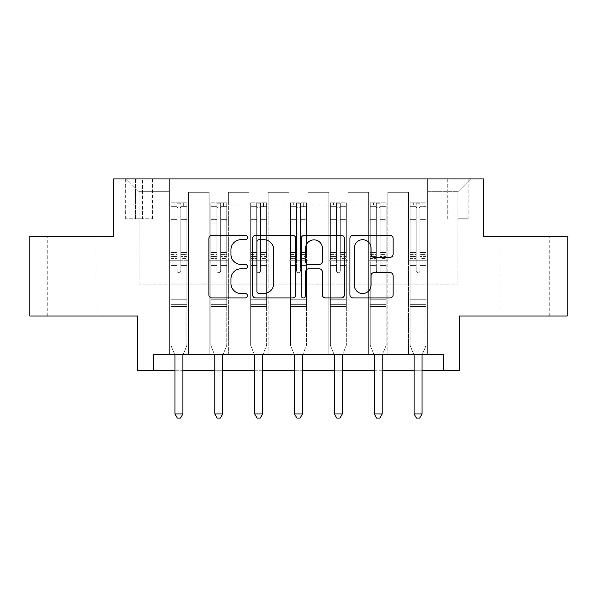 <?xml version="1.0" encoding="UTF-8"?>
<svg xmlns="http://www.w3.org/2000/svg" width="597" height="597" viewBox="0 0 597 597"><rect width="100%" height="100%" fill="white"/><g stroke="black" fill="none" stroke-linecap="round" stroke-linejoin="round"><path stroke-width="0.45" stroke-dasharray="2.98 2.24" d="M247.479 237.502A2.194 2.194 0 0 0 245.292 235.315L212.032 235.315A3.127 3.127 0 0 0 208.905 238.442L208.905 294.784A3.127 3.127 0 0 0 212.032 297.91L245.292 297.91A2.194 2.194 0 0 0 247.479 295.724A2.194 2.194 0 0 0 245.292 293.53L240.987 293.53A10.015 10.015 0 0 1 230.972 283.515L230.972 278.821A10.015 10.015 0 0 1 240.987 268.807L245.292 268.807A2.194 2.194 0 0 0 247.479 266.613A2.194 2.194 0 0 0 245.292 264.419L240.987 264.419A10.015 10.015 0 0 1 230.972 254.404L230.972 249.71A10.015 10.015 0 0 1 240.987 239.695L245.292 239.695A2.194 2.194 0 0 0 247.479 237.502M524.897 236.322L500.025 236.322L524.897 236.322M524.897 316.037L500.025 316.037L524.897 316.037M72.103 236.322L47.23 236.322L72.103 236.322M72.103 316.037L47.23 316.037L72.103 316.037M457.936 178.921L468.138 178.921L457.936 178.921M457.936 218.786L468.138 218.786L457.936 218.786M567.15 236.322L567.15 316.037L459.533 316.037L459.533 370.244L137.467 370.244L137.467 316.037L29.85 316.037L29.85 236.322L113.557 236.322L113.557 178.921L483.443 178.921L483.443 236.322L567.15 236.322M153.414 370.244L153.414 354.305L153.414 370.244L153.414 354.305L443.586 354.305L153.414 354.305L443.586 354.305L443.586 370.244M169.354 354.305L188.488 354.305L169.354 354.305L188.488 354.305L169.354 354.305L169.354 178.921L126.31 178.921L470.69 178.921L427.646 178.921L427.646 354.305L408.512 354.305L427.646 354.305L408.512 354.305L427.646 354.305L427.646 178.921L427.646 260.232L427.646 191.674L457.936 191.674L427.646 191.674L427.646 178.921L169.354 178.921L169.354 260.232L188.488 260.232L188.488 205.07L188.488 354.305L188.488 192.316L188.488 354.305L188.488 260.232L169.354 260.232L169.354 191.674L139.064 191.674L169.354 191.674L169.354 178.921L169.354 354.305M209.219 354.305L228.345 354.305L209.219 354.305L228.345 354.305L209.219 354.305L209.219 192.316L188.488 192.316L209.219 192.316L209.219 354.305L209.219 260.232L228.345 260.232L228.345 205.07L228.345 354.305L228.345 192.316L228.345 354.305L228.345 260.232L209.219 260.232L209.219 205.07L209.219 354.305M249.076 354.305L268.21 354.305L249.076 354.305L268.21 354.305L249.076 354.305L249.076 192.316L228.345 192.316L228.345 205.07L228.345 192.316L249.076 192.316L249.076 354.305L249.076 260.232L268.21 260.232L268.21 205.07L268.21 354.305L268.21 192.316L268.21 354.305L268.21 260.232L249.076 260.232L249.076 205.07L249.076 260.232L268.21 260.232L249.076 260.232L249.076 354.305M288.933 354.305L308.067 354.305L288.933 354.305L308.067 354.305L288.933 354.305L288.933 192.316L268.21 192.316L268.21 205.07L268.21 192.316L288.933 192.316L288.933 354.305L288.933 260.232L308.067 260.232L308.067 205.07L308.067 354.305L308.067 192.316L308.067 354.305L308.067 260.232L288.933 260.232L288.933 205.07L288.933 260.232L308.067 260.232L288.933 260.232L288.933 354.305M328.79 354.305L347.924 354.305L328.79 354.305L347.924 354.305L328.79 354.305L328.79 192.316L308.067 192.316L308.067 205.07L308.067 192.316L328.79 192.316L328.79 354.305L328.79 260.232L347.924 260.232L347.924 205.07L347.924 354.305L347.924 192.316L347.924 354.305L347.924 260.232L328.79 260.232L328.79 205.07L328.79 260.232L347.924 260.232L328.79 260.232L328.79 354.305M368.655 354.305L387.781 354.305L368.655 354.305L387.781 354.305L368.655 354.305L368.655 192.316L347.924 192.316L347.924 205.07L347.924 192.316L368.655 192.316L368.655 354.305L368.655 260.232L387.781 260.232L387.781 205.07L387.781 354.305L387.781 192.316L387.781 354.305L387.781 260.232L368.655 260.232L368.655 205.07L368.655 260.232L387.781 260.232L368.655 260.232L368.655 354.305M135.556 178.921L125.668 178.921L135.556 178.921L135.556 218.786L125.668 218.786L142.571 218.786L135.556 218.786L135.556 178.921M142.571 178.921L152.459 178.921L142.571 178.921L142.571 218.786L152.459 218.786L142.571 218.786L142.571 178.921M174.936 370.244L182.906 370.244M214.793 370.244L222.771 370.244M254.658 370.244L262.628 370.244M294.515 370.244L302.485 370.244M334.372 370.244L342.342 370.244M374.229 370.244L382.207 370.244M414.094 370.244L422.064 370.244M139.064 284.15L139.064 191.674L126.31 178.921L139.064 191.674L139.064 284.15L457.936 284.15L139.064 284.15M457.936 284.15L457.936 191.674L457.936 284.15M408.512 260.232L427.646 260.232L427.646 354.305L427.646 260.232L408.512 260.232L408.512 205.07L408.512 260.232L427.646 260.232L408.512 260.232L408.512 354.305L408.512 192.316L387.781 192.316L387.781 205.07L387.781 192.316L408.512 192.316L408.512 354.305L408.512 260.232M169.354 260.232L188.488 260.232L169.354 260.232M209.219 192.316L188.488 192.316L209.219 192.316L209.219 205.07L209.219 192.316M209.219 260.232L228.345 260.232L209.219 260.232M249.076 205.07L249.076 192.316L249.076 205.07L228.345 205.07L249.076 205.07M288.933 205.07L288.933 192.316L288.933 205.07L268.21 205.07L288.933 205.07M328.79 205.07L328.79 192.316L328.79 205.07L308.067 205.07L328.79 205.07M368.655 205.07L368.655 192.316L368.655 205.07L347.924 205.07L368.655 205.07M408.512 205.07L408.512 192.316L408.512 205.07L387.781 205.07L408.512 205.07M249.076 192.316L228.345 192.316L249.076 192.316M288.933 192.316L268.21 192.316L288.933 192.316M328.79 192.316L308.067 192.316L328.79 192.316M368.655 192.316L347.924 192.316L368.655 192.316M408.512 192.316L387.781 192.316L408.512 192.316M470.69 178.921L457.936 191.674L470.69 178.921M295.761 294.784L295.761 238.442A3.127 3.127 0 0 0 292.634 235.315L255.695 235.315A3.127 3.127 0 0 0 252.568 238.442L252.568 294.784A3.127 3.127 0 0 0 255.695 297.91L292.634 297.91A3.127 3.127 0 0 0 295.761 294.784M259.143 239.695A2.194 2.194 0 0 0 256.949 241.889L256.949 291.336A2.194 2.194 0 0 0 259.143 293.53L263.68 293.53A10.015 10.015 0 0 0 273.695 283.515L273.695 249.71A10.015 10.015 0 0 0 263.68 239.695L259.143 239.695M304.366 235.315L341.305 235.315A3.127 3.127 0 0 1 344.432 238.442L344.432 294.784A3.127 3.127 0 0 1 341.305 297.91L325.499 297.91A3.127 3.127 0 0 1 322.365 294.784L322.365 271.933A3.127 3.127 0 0 0 319.238 268.807L308.753 268.807A3.127 3.127 0 0 0 305.619 271.933L305.619 295.724A2.194 2.194 0 0 1 303.433 297.91A2.194 2.194 0 0 1 301.239 295.724L301.239 238.442A3.127 3.127 0 0 1 304.366 235.315M322.365 248.225A8.373 8.373 0 0 0 313.992 239.852A8.373 8.373 0 0 0 305.619 248.225L305.619 261.292A3.127 3.127 0 0 0 308.753 264.419L319.238 264.419A3.127 3.127 0 0 0 322.365 261.292L322.365 248.225M374.17 257.382L389.975 257.382A3.127 3.127 0 0 0 393.102 254.247L393.102 238.442A3.127 3.127 0 0 0 389.975 235.315L353.036 235.315A3.127 3.127 0 0 0 349.909 238.442L349.909 294.784A3.127 3.127 0 0 0 353.036 297.91L389.975 297.91A3.127 3.127 0 0 0 393.102 294.784L393.102 275.687A3.127 3.127 0 0 0 389.975 272.56L374.17 272.56A3.127 3.127 0 0 0 371.035 275.687L371.035 285.157A8.373 8.373 0 0 1 362.663 293.53A8.373 8.373 0 0 1 354.29 285.157L354.29 248.068A8.373 8.373 0 0 1 362.663 239.695A8.373 8.373 0 0 1 371.035 248.068L371.035 254.247A3.127 3.127 0 0 0 374.17 257.382M177.01 270.754A1.91 1.91 0 0 0 178.921 272.672A1.91 1.91 0 0 1 177.01 270.754L177.01 265.59L177.01 270.754A1.91 1.91 0 0 0 178.921 272.672A1.91 1.91 0 0 0 180.839 270.754A1.91 1.91 0 0 1 178.921 272.672A1.91 1.91 0 0 0 180.839 270.754L180.839 265.59L180.839 270.754A1.91 1.91 0 0 1 178.921 272.672A1.91 1.91 0 0 1 177.01 270.754L177.01 256.561L177.01 270.754M174.54 354.305L170.951 345.372L170.951 265.59L170.951 299.776L170.951 265.59L177.01 265.59L170.951 265.59L177.01 265.59L170.951 265.59L170.951 254.374L177.01 254.374L177.01 265.59L177.01 254.374L170.951 254.374L170.951 252.568L177.01 252.568L170.951 252.568L170.951 221.957L177.01 221.957L170.951 221.957L170.951 208.928L177.01 208.928L170.951 208.928L170.951 206.987L170.951 265.59L170.951 258.367L177.01 258.367L170.951 258.367L170.951 256.561L177.01 256.561L170.951 256.561L170.951 219.681L177.01 219.681L177.01 256.561L177.01 219.681L170.951 219.681L170.951 206.652L177.01 206.652L177.01 219.681L177.01 203.234L177.01 207.823L177.01 203.234L180.839 203.234L180.839 207.823C179.563 206.711 178.287 206.711 177.01 207.823L177.01 254.374L177.01 207.823C178.279 206.711 179.555 206.711 180.839 207.823L180.839 256.561L180.839 203.234L177.01 203.234L177.01 206.652L170.951 206.652L170.951 202.838L174.137 202.838L174.137 206.98L170.951 206.987L170.951 202.838L170.951 206.987L183.704 206.98L174.137 206.98L174.137 202.838L186.816 202.838L183.704 202.838L183.704 206.98L186.898 206.987L186.898 202.838L170.951 202.838L170.951 345.372L170.951 299.776L170.951 345.372L174.705 354.708A3.186 3.186 0 0 1 174.936 355.894L174.936 413.93L182.906 413.93L182.906 355.894A3.186 3.186 0 0 1 183.137 354.708L186.898 345.372L186.898 306.47L186.898 345.372L183.301 354.305M186.898 206.987L186.898 306.47L170.951 306.47L186.898 306.47L186.898 299.776L170.951 299.776L186.898 299.776L186.898 265.59L186.898 345.372L183.137 354.708L186.898 345.372L186.898 265.59L180.839 265.59L180.839 221.957L180.839 270.754L180.839 258.367L180.839 265.59L186.898 265.59L180.839 265.59L186.898 265.59L186.898 254.374L180.839 254.374L186.898 254.374L186.898 252.568L180.839 252.568L186.898 252.568L186.898 221.957L180.839 221.957L180.839 208.928L180.839 221.957L186.898 221.957L186.898 208.928L180.839 208.928L186.898 208.928L186.898 206.987L171.033 206.98L186.816 206.98L183.704 206.98L183.704 202.838L186.898 202.838L186.898 258.367L180.839 258.367L180.839 256.561L180.839 258.367L186.898 258.367L186.898 256.561L180.839 256.561L186.898 256.561L186.898 219.681L180.839 219.681L186.898 219.681L186.898 206.652L180.839 206.652L186.898 206.652L186.898 202.838L186.898 206.987M182.906 413.93L174.936 413.93L174.936 355.894L174.936 413.93L177.331 418.079L180.518 418.079L177.331 418.079L174.936 413.93L177.331 418.079L180.518 418.079L182.906 413.93L182.906 355.894A3.186 3.186 0 0 1 183.137 354.708A3.186 3.186 0 0 0 182.906 355.894L182.906 413.93L180.518 418.079L182.906 413.93L174.936 413.93M170.951 345.372L174.705 354.708A3.186 3.186 0 0 1 174.936 355.894A3.186 3.186 0 0 0 174.705 354.708L170.951 345.372M216.868 270.754A1.91 1.91 93.9 0 0 218.786 272.672A1.91 1.91 -86.1 0 1 216.868 270.754L216.868 265.59L216.868 270.754A1.91 1.91 86.1 0 0 218.786 272.672A1.91 1.91 93.9 0 0 220.696 270.754A1.91 1.91 -86.1 0 1 218.786 272.672A1.91 1.91 86.1 0 0 220.696 270.754L220.696 265.59L220.696 270.754A1.91 1.91 -93.9 0 1 218.786 272.672A1.91 1.91 -93.9 0 1 216.868 270.754L216.868 256.561L216.868 270.754M214.405 354.305L210.808 345.372L210.808 265.59L210.808 299.776L210.808 265.59L216.868 265.59L210.808 265.59L216.868 265.59L210.808 265.59L210.808 254.374L216.868 254.374L216.868 265.59L216.868 254.374L210.808 254.374L210.808 252.568L216.868 252.568L210.808 252.568L210.808 221.957L216.868 221.957L210.808 221.957L210.808 208.928L216.868 208.928L210.808 208.928L210.808 206.987L210.808 265.59L210.808 258.367L216.868 258.367L210.808 258.367L210.808 256.561L216.868 256.561L210.808 256.561L210.808 219.681L216.868 219.681L216.868 256.561L216.868 219.681L210.808 219.681L210.808 206.652L216.868 206.652L216.868 219.681L216.868 203.234L216.868 207.823L216.868 203.234L220.696 203.234L220.696 207.823C219.42 206.711 218.144 206.711 216.868 207.823L216.868 254.374L216.868 207.823C218.144 206.711 219.42 206.711 220.696 207.823L220.696 256.561L220.696 203.234L216.868 203.234L216.868 206.652L210.808 206.652L210.808 202.838L214.002 202.838L214.002 206.98L210.808 206.987L210.808 202.838L210.808 206.987L223.562 206.98L214.002 206.98L214.002 202.838L226.673 202.838L223.562 202.838L223.562 206.98L226.756 206.987L226.756 202.838L210.808 202.838L210.808 345.372L210.808 299.776L210.808 345.372L214.562 354.708A3.186 3.186 -86.1 0 1 214.793 355.894L214.793 413.93L222.771 413.93L222.771 355.894A3.186 3.186 -86.1 0 1 223.002 354.708L226.756 345.372L226.756 306.47L226.756 345.372L223.159 354.305M226.756 206.987L226.756 306.47L210.808 306.47L226.756 306.47L226.756 299.776L210.808 299.776L226.756 299.776L226.756 265.59L226.756 345.372L223.002 354.708L226.756 345.372L226.756 265.59L220.696 265.59L220.696 221.957L220.696 270.754L220.696 258.367L220.696 265.59L226.756 265.59L220.696 265.59L226.756 265.59L226.756 254.374L220.696 254.374L226.756 254.374L226.756 252.568L220.696 252.568L226.756 252.568L226.756 221.957L220.696 221.957L220.696 208.928L220.696 221.957L226.756 221.957L226.756 208.928L220.696 208.928L226.756 208.928L226.756 206.987L210.89 206.98L226.673 206.98L223.562 206.98L223.562 202.838L226.756 202.838L226.756 258.367L220.696 258.367L220.696 256.561L220.696 258.367L226.756 258.367L226.756 256.561L220.696 256.561L226.756 256.561L226.756 219.681L220.696 219.681L226.756 219.681L226.756 206.652L220.696 206.652L226.756 206.652L226.756 202.838L226.756 206.987M222.771 413.93L214.793 413.93L214.793 355.894L214.793 413.93L217.189 418.079L220.375 418.079L217.189 418.079L214.793 413.93L217.189 418.079L220.375 418.079L222.771 413.93L222.771 355.894A3.186 3.186 -86.1 0 1 223.002 354.708A3.186 3.186 86.1 0 0 222.771 355.894L222.771 413.93L220.375 418.079L222.771 413.93L214.793 413.93M210.808 345.372L214.562 354.708A3.186 3.186 -86.1 0 1 214.793 355.894A3.186 3.186 86.1 0 0 214.562 354.708L210.808 345.372M256.725 270.754A1.91 1.91 93.9 0 0 258.643 272.672A1.91 1.91 -86.1 0 1 256.725 270.754L256.725 265.59L256.725 270.754A1.91 1.91 86.1 0 0 258.643 272.672A1.91 1.91 93.9 0 0 260.553 270.754A1.91 1.91 -86.1 0 1 258.643 272.672A1.91 1.91 86.1 0 0 260.553 270.754L260.553 265.59L260.553 270.754A1.91 1.91 -93.9 0 1 258.643 272.672A1.91 1.91 -93.9 0 1 256.725 270.754L256.725 256.561L256.725 270.754M254.262 354.305L250.673 345.372L250.673 265.59L250.673 299.776L250.673 265.59L256.725 265.59L250.673 265.59L256.725 265.59L250.673 265.59L250.673 254.374L256.725 254.374L256.725 265.59L256.725 254.374L250.673 254.374L250.673 252.568L256.725 252.568L250.673 252.568L250.673 221.957L256.725 221.957L250.673 221.957L250.673 208.928L256.725 208.928L250.673 208.928L250.673 206.987L250.673 265.59L250.673 258.367L256.725 258.367L250.673 258.367L250.673 256.561L256.725 256.561L250.673 256.561L250.673 219.681L256.725 219.681L256.725 256.561L256.725 219.681L250.673 219.681L250.673 206.652L256.725 206.652L256.725 219.681L256.725 203.234L256.725 207.823L256.725 203.234L260.553 203.234L260.553 207.823C259.285 206.711 258.008 206.711 256.725 207.823L256.725 254.374L256.725 207.823C258.001 206.711 259.277 206.711 260.553 207.823L260.553 256.561L260.553 203.234L256.725 203.234L256.725 206.652L250.673 206.652L250.673 202.838L253.859 202.838L253.859 206.98L250.673 206.987L250.673 202.838L250.673 206.987L263.426 206.98L253.859 206.98L253.859 202.838L266.531 202.838L263.426 202.838L263.426 206.98L266.613 206.987L266.613 202.838L250.673 202.838L250.673 345.372L250.673 299.776L250.673 345.372L254.426 354.708A3.186 3.186 -86.1 0 1 254.658 355.894L254.658 413.93L262.628 413.93L262.628 355.894A3.186 3.186 -86.1 0 1 262.859 354.708L266.613 345.372L266.613 306.47L266.613 345.372L263.023 354.305M266.613 206.987L266.613 306.47L250.673 306.47L266.613 306.47L266.613 299.776L250.673 299.776L266.613 299.776L266.613 265.59L266.613 345.372L262.859 354.708L266.613 345.372L266.613 265.59L260.553 265.59L260.553 221.957L260.553 270.754L260.553 258.367L260.553 265.59L266.613 265.59L260.553 265.59L266.613 265.59L266.613 254.374L260.553 254.374L266.613 254.374L266.613 252.568L260.553 252.568L266.613 252.568L266.613 221.957L260.553 221.957L260.553 208.928L260.553 221.957L266.613 221.957L266.613 208.928L260.553 208.928L266.613 208.928L266.613 206.987L250.747 206.98L266.531 206.98L263.426 206.98L263.426 202.838L266.613 202.838L266.613 258.367L260.553 258.367L260.553 256.561L260.553 258.367L266.613 258.367L266.613 256.561L260.553 256.561L266.613 256.561L266.613 219.681L260.553 219.681L266.613 219.681L266.613 206.652L260.553 206.652L266.613 206.652L266.613 202.838L266.613 206.987M262.628 413.93L254.658 413.93L254.658 355.894L254.658 413.93L257.046 418.079L260.232 418.079L257.046 418.079L254.658 413.93L257.046 418.079L260.232 418.079L262.628 413.93L262.628 355.894A3.186 3.186 -86.1 0 1 262.859 354.708A3.186 3.186 86.1 0 0 262.628 355.894L262.628 413.93L260.232 418.079L262.628 413.93L254.658 413.93M250.673 345.372L254.426 354.708A3.186 3.186 -86.1 0 1 254.658 355.894A3.186 3.186 86.1 0 0 254.426 354.708L250.673 345.372M296.59 270.754A1.91 1.91 93.9 0 0 298.5 272.672A1.91 1.91 -86.1 0 1 296.59 270.754L296.59 265.59L296.59 270.754A1.91 1.91 86.1 0 0 298.5 272.672A1.91 1.91 93.9 0 0 300.41 270.754A1.91 1.91 -86.1 0 1 298.5 272.672A1.91 1.91 86.1 0 0 300.41 270.754L300.41 265.59L300.41 270.754A1.91 1.91 -93.9 0 1 298.5 272.672A1.91 1.91 -93.9 0 1 296.59 270.754L296.59 256.561L296.59 270.754M294.12 354.305L290.53 345.372L290.53 265.59L290.53 299.776L290.53 265.59L296.59 265.59L290.53 265.59L296.59 265.59L290.53 265.59L290.53 254.374L296.59 254.374L296.59 265.59L296.59 254.374L290.53 254.374L290.53 252.568L296.59 252.568L290.53 252.568L290.53 221.957L296.59 221.957L290.53 221.957L290.53 208.928L296.59 208.928L290.53 208.928L290.53 206.987L290.53 265.59L290.53 258.367L296.59 258.367L290.53 258.367L290.53 256.561L296.59 256.561L290.53 256.561L290.53 219.681L296.59 219.681L296.59 256.561L296.59 219.681L290.53 219.681L290.53 206.652L296.59 206.652L296.59 219.681L296.59 203.234L296.59 207.823L296.59 203.234L300.41 203.234L300.41 207.823C299.142 206.711 297.866 206.711 296.59 207.823L296.59 254.374L296.59 207.823C297.858 206.711 299.134 206.711 300.41 207.823L300.41 256.561L300.41 203.234L296.59 203.234L296.59 206.652L290.53 206.652L290.53 202.838L293.717 202.838L293.717 206.98L290.53 206.987L290.53 202.838L290.53 206.987L303.283 206.98L293.717 206.98L293.717 202.838L306.395 202.838L303.283 202.838L303.283 206.98L306.47 206.987L306.47 202.838L290.53 202.838L290.53 345.372L290.53 299.776L290.53 345.372L294.284 354.708A3.186 3.186 -86.1 0 1 294.515 355.894L294.515 413.93L302.485 413.93L302.485 355.894A3.186 3.186 -86.1 0 1 302.716 354.708L306.47 345.372L306.47 306.47L306.47 345.372L302.88 354.305M306.47 206.987L306.47 306.47L290.53 306.47L306.47 306.47L306.47 299.776L290.53 299.776L306.47 299.776L306.47 265.59L306.47 345.372L302.716 354.708L306.47 345.372L306.47 265.59L300.41 265.59L300.41 221.957L300.41 270.754L300.41 258.367L300.41 265.59L306.47 265.59L300.41 265.59L306.47 265.59L306.47 254.374L300.41 254.374L306.47 254.374L306.47 252.568L300.41 252.568L306.47 252.568L306.47 221.957L300.41 221.957L300.41 208.928L300.41 221.957L306.47 221.957L306.47 208.928L300.41 208.928L306.47 208.928L306.47 206.987L290.605 206.98L306.395 206.98L303.283 206.98L303.283 202.838L306.47 202.838L306.47 258.367L300.41 258.367L300.41 256.561L300.41 258.367L306.47 258.367L306.47 256.561L300.41 256.561L306.47 256.561L306.47 219.681L300.41 219.681L306.47 219.681L306.47 206.652L300.41 206.652L306.47 206.652L306.47 202.838L306.47 206.987M302.485 413.93L294.515 413.93L294.515 355.894L294.515 413.93L296.903 418.079L300.097 418.079L296.903 418.079L294.515 413.93L296.903 418.079L300.097 418.079L302.485 413.93L302.485 355.894A3.186 3.186 -86.1 0 1 302.716 354.708A3.186 3.186 86.1 0 0 302.485 355.894L302.485 413.93L300.097 418.079L302.485 413.93L294.515 413.93M290.53 345.372L294.284 354.708A3.186 3.186 -86.1 0 1 294.515 355.894A3.186 3.186 86.1 0 0 294.284 354.708L290.53 345.372M336.447 270.754A1.91 1.91 93.9 0 0 338.357 272.672A1.91 1.91 -86.1 0 1 336.447 270.754L336.447 265.59L336.447 270.754A1.91 1.91 86.1 0 0 338.357 272.672A1.91 1.91 93.9 0 0 340.275 270.754A1.91 1.91 -86.1 0 1 338.357 272.672A1.91 1.91 86.1 0 0 340.275 270.754L340.275 265.59L340.275 270.754A1.91 1.91 -93.9 0 1 338.357 272.672A1.91 1.91 -93.9 0 1 336.447 270.754L336.447 256.561L336.447 270.754M333.977 354.305L330.387 345.372L330.387 265.59L330.387 299.776L330.387 265.59L336.447 265.59L330.387 265.59L336.447 265.59L330.387 265.59L330.387 254.374L336.447 254.374L336.447 265.59L336.447 254.374L330.387 254.374L330.387 252.568L336.447 252.568L330.387 252.568L330.387 221.957L336.447 221.957L330.387 221.957L330.387 208.928L336.447 208.928L330.387 208.928L330.387 206.987L330.387 265.59L330.387 258.367L336.447 258.367L330.387 258.367L330.387 256.561L336.447 256.561L330.387 256.561L330.387 219.681L336.447 219.681L336.447 256.561L336.447 219.681L330.387 219.681L330.387 206.652L336.447 206.652L336.447 219.681L336.447 203.234L336.447 207.823L336.447 203.234L340.275 203.234L340.275 207.823C338.999 206.711 337.723 206.711 336.447 207.823L336.447 254.374L336.447 207.823C337.715 206.711 338.992 206.711 340.275 207.823L340.275 256.561L340.275 203.234L336.447 203.234L336.447 206.652L330.387 206.652L330.387 202.838L333.574 202.838L333.574 206.98L330.387 206.987L330.387 202.838L330.387 206.987L343.141 206.98L333.574 206.98L333.574 202.838L346.253 202.838L343.141 202.838L343.141 206.98L346.327 206.987L346.327 202.838L330.387 202.838L330.387 345.372L330.387 299.776L330.387 345.372L334.141 354.708A3.186 3.186 -86.1 0 1 334.372 355.894L334.372 413.93L342.342 413.93L342.342 355.894A3.186 3.186 -86.1 0 1 342.574 354.708L346.327 345.372L346.327 306.47L346.327 345.372L342.738 354.305M346.327 206.987L346.327 306.47L330.387 306.47L346.327 306.47L346.327 299.776L330.387 299.776L346.327 299.776L346.327 265.59L346.327 345.372L342.574 354.708L346.327 345.372L346.327 265.59L340.275 265.59L340.275 221.957L340.275 270.754L340.275 258.367L340.275 265.59L346.327 265.59L340.275 265.59L346.327 265.59L346.327 254.374L340.275 254.374L346.327 254.374L346.327 252.568L340.275 252.568L346.327 252.568L346.327 221.957L340.275 221.957L340.275 208.928L340.275 221.957L346.327 221.957L346.327 208.928L340.275 208.928L346.327 208.928L346.327 206.987L330.469 206.98L346.253 206.98L343.141 206.98L343.141 202.838L346.327 202.838L346.327 258.367L340.275 258.367L340.275 256.561L340.275 258.367L346.327 258.367L346.327 256.561L340.275 256.561L346.327 256.561L346.327 219.681L340.275 219.681L346.327 219.681L346.327 206.652L340.275 206.652L346.327 206.652L346.327 202.838L346.327 206.987M342.342 413.93L334.372 413.93L334.372 355.894L334.372 413.93L336.768 418.079L339.954 418.079L336.768 418.079L334.372 413.93L336.768 418.079L339.954 418.079L342.342 413.93L342.342 355.894A3.186 3.186 -86.1 0 1 342.574 354.708A3.186 3.186 86.1 0 0 342.342 355.894L342.342 413.93L339.954 418.079L342.342 413.93L334.372 413.93M330.387 345.372L334.141 354.708A3.186 3.186 -86.1 0 1 334.372 355.894A3.186 3.186 86.1 0 0 334.141 354.708L330.387 345.372M376.304 270.754A1.91 1.91 93.9 0 0 378.214 272.672A1.91 1.91 -86.1 0 1 376.304 270.754L376.304 265.59L376.304 270.754A1.91 1.91 86.1 0 0 378.214 272.672A1.91 1.91 93.9 0 0 380.132 270.754A1.91 1.91 -86.1 0 1 378.214 272.672A1.91 1.91 86.1 0 0 380.132 270.754L380.132 265.59L380.132 270.754A1.91 1.91 -93.9 0 1 378.214 272.672A1.91 1.91 -93.9 0 1 376.304 270.754L376.304 256.561L376.304 270.754M373.841 354.305L370.244 345.372L370.244 265.59L370.244 299.776L370.244 265.59L376.304 265.59L370.244 265.59L376.304 265.59L370.244 265.59L370.244 254.374L376.304 254.374L376.304 265.59L376.304 254.374L370.244 254.374L370.244 252.568L376.304 252.568L370.244 252.568L370.244 221.957L376.304 221.957L370.244 221.957L370.244 208.928L376.304 208.928L370.244 208.928L370.244 206.987L370.244 265.59L370.244 258.367L376.304 258.367L370.244 258.367L370.244 256.561L376.304 256.561L370.244 256.561L370.244 219.681L376.304 219.681L376.304 256.561L376.304 219.681L370.244 219.681L370.244 206.652L376.304 206.652L376.304 219.681L376.304 203.234L376.304 207.823L376.304 203.234L380.132 203.234L380.132 207.823C378.856 206.711 377.58 206.711 376.304 207.823L376.304 254.374L376.304 207.823C377.58 206.711 378.856 206.711 380.132 207.823L380.132 256.561L380.132 203.234L376.304 203.234L376.304 206.652L370.244 206.652L370.244 202.838L373.438 202.838L373.438 206.98L370.244 206.987L370.244 202.838L370.244 206.987L382.998 206.98L373.438 206.98L373.438 202.838L386.11 202.838L382.998 202.838L382.998 206.98L386.192 206.987L386.192 202.838L370.244 202.838L370.244 345.372L370.244 299.776L370.244 345.372L373.998 354.708A3.186 3.186 -86.1 0 1 374.229 355.894L374.229 413.93L382.207 413.93L382.207 355.894A3.186 3.186 -86.1 0 1 382.438 354.708L386.192 345.372L386.192 306.47L386.192 345.372L382.595 354.305M386.192 206.987L386.192 306.47L370.244 306.47L386.192 306.47L386.192 299.776L370.244 299.776L386.192 299.776L386.192 265.59L386.192 345.372L382.438 354.708L386.192 345.372L386.192 265.59L380.132 265.59L380.132 221.957L380.132 270.754L380.132 258.367L380.132 265.59L386.192 265.59L380.132 265.59L386.192 265.59L386.192 254.374L380.132 254.374L386.192 254.374L386.192 252.568L380.132 252.568L386.192 252.568L386.192 221.957L380.132 221.957L380.132 208.928L380.132 221.957L386.192 221.957L386.192 208.928L380.132 208.928L386.192 208.928L386.192 206.987L370.327 206.98L386.11 206.98L382.998 206.98L382.998 202.838L386.192 202.838L386.192 258.367L380.132 258.367L380.132 256.561L380.132 258.367L386.192 258.367L386.192 256.561L380.132 256.561L386.192 256.561L386.192 219.681L380.132 219.681L386.192 219.681L386.192 206.652L380.132 206.652L386.192 206.652L386.192 202.838L386.192 206.987M382.207 413.93L374.229 413.93L374.229 355.894L374.229 413.93L376.625 418.079L379.811 418.079L376.625 418.079L374.229 413.93L376.625 418.079L379.811 418.079L382.207 413.93L382.207 355.894A3.186 3.186 -86.1 0 1 382.438 354.708A3.186 3.186 86.1 0 0 382.207 355.894L382.207 413.93L379.811 418.079L382.207 413.93L374.229 413.93M370.244 345.372L373.998 354.708A3.186 3.186 -86.1 0 1 374.229 355.894A3.186 3.186 86.1 0 0 373.998 354.708L370.244 345.372M416.161 270.754A1.91 1.91 93.9 0 0 418.079 272.672A1.91 1.91 -86.1 0 1 416.161 270.754L416.161 265.59L416.161 270.754A1.91 1.91 86.1 0 0 418.079 272.672A1.91 1.91 93.9 0 0 419.989 270.754A1.91 1.91 -86.1 0 1 418.079 272.672A1.91 1.91 86.1 0 0 419.989 270.754L419.989 265.59L419.989 270.754A1.91 1.91 -93.9 0 1 418.079 272.672A1.91 1.91 -93.9 0 1 416.161 270.754L416.161 256.561L416.161 270.754M413.699 354.305L410.102 345.372L410.102 265.59L410.102 299.776L410.102 265.59L416.161 265.59L410.102 265.59L416.161 265.59L410.102 265.59L410.102 254.374L416.161 254.374L416.161 265.59L416.161 254.374L410.102 254.374L410.102 252.568L416.161 252.568L410.102 252.568L410.102 221.957L416.161 221.957L410.102 221.957L410.102 208.928L416.161 208.928L410.102 208.928L410.102 206.987L410.102 265.59L410.102 258.367L416.161 258.367L410.102 258.367L410.102 256.561L416.161 256.561L410.102 256.561L410.102 219.681L416.161 219.681L416.161 256.561L416.161 219.681L410.102 219.681L410.102 206.652L416.161 206.652L416.161 219.681L416.161 203.234L416.161 207.823L416.161 203.234L419.989 203.234L419.989 207.823C418.721 206.711 417.445 206.711 416.161 207.823L416.161 254.374L416.161 207.823C417.437 206.711 418.713 206.711 419.989 207.823L419.989 256.561L419.989 203.234L416.161 203.234L416.161 206.652L410.102 206.652L410.102 202.838L413.296 202.838L413.296 206.98L410.102 206.987L410.102 202.838L410.102 206.987L422.863 206.98L413.296 206.98L413.296 202.838L425.967 202.838L422.863 202.838L422.863 206.98L426.049 206.987L426.049 202.838L410.102 202.838L410.102 345.372L410.102 299.776L410.102 345.372L413.863 354.708A3.186 3.186 -86.1 0 1 414.094 355.894L414.094 413.93L422.064 413.93L422.064 355.894A3.186 3.186 -86.1 0 1 422.295 354.708L426.049 345.372L426.049 306.47L426.049 345.372L422.46 354.305M426.049 206.987L426.049 306.47L410.102 306.47L426.049 306.47L426.049 299.776L410.102 299.776L426.049 299.776L426.049 265.59L426.049 345.372L422.295 354.708L426.049 345.372L426.049 265.59L419.989 265.59L419.989 221.957L419.989 270.754L419.989 258.367L419.989 265.59L426.049 265.59L419.989 265.59L426.049 265.59L426.049 254.374L419.989 254.374L426.049 254.374L426.049 252.568L419.989 252.568L426.049 252.568L426.049 221.957L419.989 221.957L419.989 208.928L419.989 221.957L426.049 221.957L426.049 208.928L419.989 208.928L426.049 208.928L426.049 206.987L410.184 206.98L425.967 206.98L422.863 206.98L422.863 202.838L426.049 202.838L426.049 258.367L419.989 258.367L419.989 256.561L419.989 258.367L426.049 258.367L426.049 256.561L419.989 256.561L426.049 256.561L426.049 219.681L419.989 219.681L426.049 219.681L426.049 206.652L419.989 206.652L426.049 206.652L426.049 202.838L426.049 206.987M422.064 413.93L414.094 413.93L414.094 355.894L414.094 413.93L416.482 418.079L419.669 418.079L416.482 418.079L414.094 413.93L416.482 418.079L419.669 418.079L422.064 413.93L422.064 355.894A3.186 3.186 -86.1 0 1 422.295 354.708A3.186 3.186 86.1 0 0 422.064 355.894L422.064 413.93L419.669 418.079L422.064 413.93L414.094 413.93M410.102 345.372L413.863 354.708A3.186 3.186 -86.1 0 1 414.094 355.894A3.186 3.186 86.1 0 0 413.863 354.708L410.102 345.372M209.219 205.07L188.488 205.07L209.219 205.07M186.898 304.671L170.951 304.671L186.898 304.671M226.756 304.671L210.808 304.671L226.756 304.671M216.868 207.823L216.868 203.234M266.613 304.671L250.673 304.671L266.613 304.671M256.725 207.823L256.725 203.234M306.47 304.671L290.53 304.671L306.47 304.671M296.59 207.823L296.59 203.234M220.696 207.823L220.696 203.234M260.553 207.823L260.553 203.234M300.41 207.823L300.41 203.234M346.327 304.671L330.387 304.671L346.327 304.671M336.447 207.823L336.447 203.234M340.275 207.823L340.275 203.234M386.192 304.671L370.244 304.671L386.192 304.671M376.304 207.823L376.304 203.234M380.132 207.823L380.132 203.234M426.049 304.671L410.102 304.671L426.049 304.671M416.161 207.823L416.161 203.234M419.989 207.823L419.989 203.234M500.025 316.037L500.025 236.322M47.23 316.037L47.23 236.322M447.735 218.786L447.735 178.921M125.668 218.786L125.668 178.921M152.459 218.786L152.459 178.921M468.138 218.786L468.138 178.921M96.975 316.037L96.975 236.322M549.77 316.037L549.77 236.322"/><path stroke-width="0.9" d="M247.479 237.502A2.194 2.194 0 0 0 245.292 235.315L212.032 235.315A3.127 3.127 0 0 0 208.905 238.442L208.905 294.784A3.127 3.127 0 0 0 212.032 297.91L245.292 297.91A2.194 2.194 0 0 0 247.479 295.724A2.194 2.194 0 0 0 245.292 293.53L240.987 293.53A10.015 10.015 0 0 1 230.972 283.515L230.972 278.821A10.015 10.015 0 0 1 240.987 268.807L245.292 268.807A2.194 2.194 0 0 0 247.479 266.613A2.194 2.194 0 0 0 245.292 264.419L240.987 264.419A10.015 10.015 0 0 1 230.972 254.404L230.972 249.71A10.015 10.015 0 0 1 240.987 239.695L245.292 239.695A2.194 2.194 0 0 0 247.479 237.502M389.975 257.382A3.127 3.127 0 0 0 393.102 254.247L393.102 238.442A3.127 3.127 0 0 0 389.975 235.315L353.036 235.315A3.127 3.127 0 0 0 349.909 238.442L349.909 294.784A3.127 3.127 0 0 0 353.036 297.91L389.975 297.91A3.127 3.127 0 0 0 393.102 294.784L393.102 275.687A3.127 3.127 0 0 0 389.975 272.56L374.17 272.56A3.127 3.127 0 0 0 371.035 275.687L371.035 285.157A8.373 8.373 0 0 1 362.663 293.53A8.373 8.373 0 0 1 354.29 285.157L354.29 248.068A8.373 8.373 0 0 1 362.663 239.695A8.373 8.373 0 0 1 371.035 248.068L371.035 254.247A3.127 3.127 0 0 0 374.17 257.382L389.975 257.382M153.414 370.244L153.414 354.305L443.586 354.305L443.586 370.244L459.533 370.244L459.533 316.037L567.15 316.037L567.15 236.322L483.443 236.322L483.443 178.921L113.557 178.921L113.557 236.322L29.85 236.322L29.85 316.037L137.467 316.037L137.467 370.244L174.936 370.244M295.761 238.442A3.127 3.127 0 0 0 292.634 235.315L255.695 235.315A3.127 3.127 0 0 0 252.568 238.442L252.568 294.784A3.127 3.127 0 0 0 255.695 297.91L292.634 297.91A3.127 3.127 0 0 0 295.761 294.784L295.761 238.442M304.366 235.315L341.305 235.315A3.127 3.127 0 0 1 344.432 238.442L344.432 294.784A3.127 3.127 0 0 1 341.305 297.91L325.499 297.91A3.127 3.127 0 0 1 322.365 294.784L322.365 271.933A3.127 3.127 0 0 0 319.238 268.807L308.753 268.807A3.127 3.127 0 0 0 305.619 271.933L305.619 295.724A2.194 2.194 0 0 1 303.433 297.91A2.194 2.194 0 0 1 301.239 295.724L301.239 238.442A3.127 3.127 0 0 1 304.366 235.315M182.906 370.244L214.793 370.244M222.771 370.244L254.658 370.244M262.628 370.244L294.515 370.244M302.485 370.244L334.372 370.244M342.342 370.244L374.229 370.244M382.207 370.244L414.094 370.244M422.064 370.244L443.586 370.244M259.143 239.695A2.194 2.194 0 0 0 256.949 241.889L256.949 291.336A2.194 2.194 0 0 0 259.143 293.53L263.68 293.53A10.015 10.015 0 0 0 273.695 283.515L273.695 249.71A10.015 10.015 0 0 0 263.68 239.695L259.143 239.695M322.365 248.225A8.373 8.373 0 0 0 313.992 239.852A8.373 8.373 0 0 0 305.619 248.225L305.619 261.292A3.127 3.127 0 0 0 308.753 264.419L319.238 264.419A3.127 3.127 0 0 0 322.365 261.292L322.365 248.225M183.301 354.305L183.137 354.708A3.186 3.186 0 0 0 182.906 355.894L182.906 413.93L174.936 413.93L174.936 355.894A3.186 3.186 0 0 0 174.705 354.708L174.54 354.305M182.906 413.93L180.518 418.079L177.331 418.079L174.936 413.93M223.159 354.305L223.002 354.708A3.186 3.186 86.1 0 0 222.771 355.894L222.771 413.93L214.793 413.93L214.793 355.894A3.186 3.186 86.1 0 0 214.562 354.708L214.405 354.305M222.771 413.93L220.375 418.079L217.189 418.079L214.793 413.93M263.023 354.305L262.859 354.708A3.186 3.186 86.1 0 0 262.628 355.894L262.628 413.93L254.658 413.93L254.658 355.894A3.186 3.186 86.1 0 0 254.426 354.708L254.262 354.305M262.628 413.93L260.232 418.079L257.046 418.079L254.658 413.93M302.88 354.305L302.716 354.708A3.186 3.186 86.1 0 0 302.485 355.894L302.485 413.93L294.515 413.93L294.515 355.894A3.186 3.186 86.1 0 0 294.284 354.708L294.12 354.305M302.485 413.93L300.097 418.079L296.903 418.079L294.515 413.93M342.738 354.305L342.574 354.708A3.186 3.186 86.1 0 0 342.342 355.894L342.342 413.93L334.372 413.93L334.372 355.894A3.186 3.186 86.1 0 0 334.141 354.708L333.977 354.305M342.342 413.93L339.954 418.079L336.768 418.079L334.372 413.93M382.595 354.305L382.438 354.708A3.186 3.186 86.1 0 0 382.207 355.894L382.207 413.93L374.229 413.93L374.229 355.894A3.186 3.186 86.1 0 0 373.998 354.708L373.841 354.305M382.207 413.93L379.811 418.079L376.625 418.079L374.229 413.93M422.46 354.305L422.295 354.708A3.186 3.186 86.1 0 0 422.064 355.894L422.064 413.93L414.094 413.93L414.094 355.894A3.186 3.186 86.1 0 0 413.863 354.708L413.699 354.305M422.064 413.93L419.669 418.079L416.482 418.079L414.094 413.93"/></g></svg>
